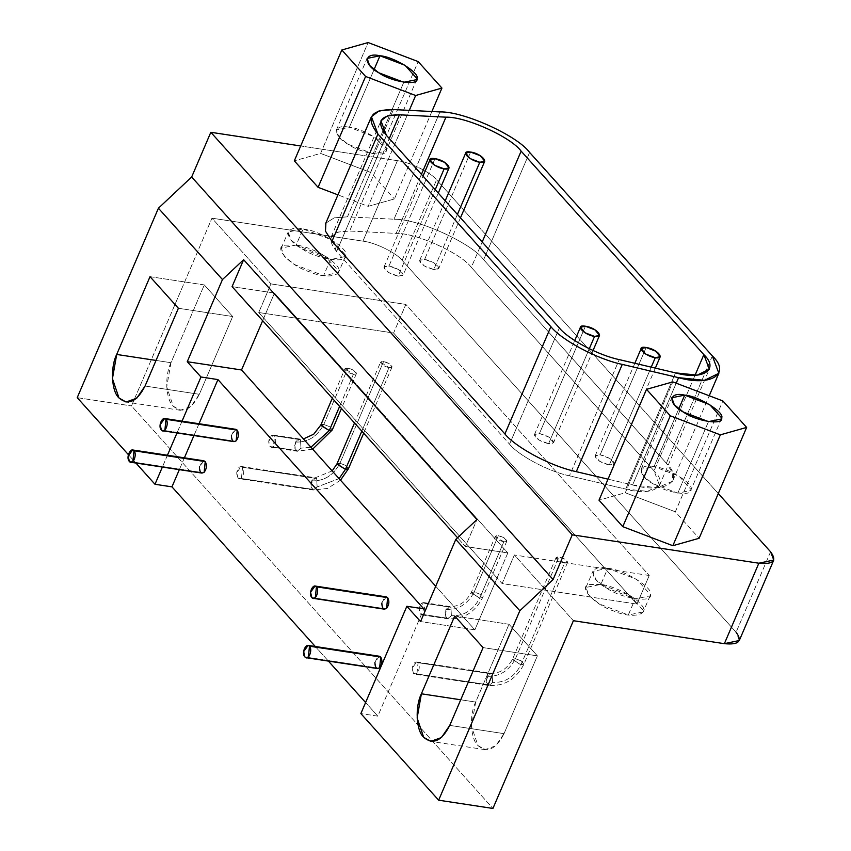 <?xml version="1.0" encoding="UTF-8"?>
<svg xmlns="http://www.w3.org/2000/svg" width="851" height="851" viewBox="0 0 851 851"><rect width="100%" height="100%" fill="white"/><g stroke="black" fill="none" stroke-linecap="round" stroke-linejoin="round"><path stroke-width="0.64" stroke-dasharray="4.25 3.19" d="M303.052 228.962C318.391 229.717 349.708 249.024 345.676 255.247C348.591 264.108 316.21 259.183 301.605 248.545C283.362 238.929 284.425 224.547 303.052 228.962L288.181 231.993L291.106 240.131L301.605 248.545L330.507 259.544L323.603 275.628L294.712 264.64L284.213 256.215L281.287 248.088L296.159 245.056L303.052 228.962L296.159 245.056L325.061 256.055L338.783 271.341L338.475 272.597L323.603 275.628L330.507 259.544L345.378 256.513L345.676 255.247L331.954 239.961L303.052 228.962M646.132 347.516L600.146 454.796L595.189 455.806L599.668 461.327L609.295 464.986L651.238 367.143L609.295 464.986L614.252 463.976L609.784 458.466L600.146 454.796L646.132 347.516M470.624 152.063L424.649 259.342L419.692 260.353L424.17 265.863L433.797 269.533L457.412 214.42L433.797 269.533L438.754 268.522L434.287 263.002L424.649 259.342L470.624 152.063M585.414 326.231L539.438 433.51L534.481 434.521L538.949 440.031L548.587 443.701L589.275 348.75L548.587 443.701L553.544 442.69L549.065 437.169L539.438 433.51L585.414 326.231M434.989 158.69L389.003 265.969L384.046 266.98L388.524 272.501L398.162 276.16L435.212 189.699L398.162 276.16L403.119 275.15L398.64 269.639L389.003 265.969L434.989 158.69M336.602 251.566L331.145 237.035L337.634 232.1L349.623 231.025L389.269 138.522L349.623 231.025L396.13 233.397L421.436 174.349L396.13 233.397C415.703 232.727 461.125 253.247 471.326 267.363L482.187 242.014L471.326 267.363L654.057 470.88L695.033 375.259L654.057 470.88L659.514 485.41L647.451 491.357L625.719 489.091L675.534 372.876L625.719 489.091L569.425 475.826L619.241 359.611L569.425 475.826C548.874 471.603 518.78 455.7 509.558 444.19L559.362 327.965L509.558 444.19C518.78 455.7 548.874 471.603 569.425 475.826L625.719 489.091C652.866 496.867 669.982 485.857 654.057 470.88L471.326 267.363C461.125 253.247 415.703 232.727 396.13 233.397L349.623 231.025C330.252 231.078 325.912 237.929 336.602 251.566L509.558 444.19L336.602 251.566L386.418 135.352L336.602 251.566M398.162 276.16C390.194 274.16 385.46 271.235 383.95 267.405C385.928 264.895 390.822 265.64 398.64 269.639C404.629 274.15 404.47 276.33 398.162 276.16M548.587 443.701C540.619 441.69 535.885 438.776 534.375 434.935C536.353 432.436 541.257 433.18 549.065 437.169C555.054 441.69 554.895 443.86 548.587 443.701M433.797 269.533C425.84 267.522 421.096 264.608 419.586 260.768C421.564 258.268 426.468 259.012 434.287 263.002C440.265 267.522 440.105 269.693 433.797 269.533M609.295 464.986C601.338 462.987 596.594 460.061 595.094 456.232C597.072 453.721 601.965 454.466 609.784 458.466C615.762 462.976 615.603 465.157 609.295 464.986M347.474 216.835L334.273 217.824L325.912 223.079L334.273 217.824L347.474 216.835L393.46 109.556L347.474 216.835L393.992 219.218L347.474 216.835M439.967 111.928L393.992 219.218L439.967 111.928M483.645 259.715C473.55 244.843 420.671 218.93 393.992 219.218C420.671 218.93 473.55 244.843 483.645 259.715L529.62 152.435L483.645 259.715L666.365 463.221L483.645 259.715M712.351 355.941L666.365 463.221L712.351 355.941M632.58 484.942L657.249 487.729L672.524 481.272L672.705 472.986L666.365 463.221C686.544 482.985 661.663 493.612 632.58 484.942L676.194 383.195L632.58 484.942L608.029 479.156L632.58 484.942M654.025 466.656C637.888 462.827 636.963 475.284 652.77 483.613C665.429 492.835 693.491 497.112 690.969 489.431C694.459 484.038 667.322 467.295 654.025 466.656L679.077 476.177L690.969 489.431L690.714 490.516L677.822 493.144L708.479 421.628L677.822 493.144L652.77 483.613L643.675 476.326L641.143 469.273L654.025 466.656L678.779 408.905L654.025 466.656M675.343 511.802L625.294 492.761L672.811 381.897L625.294 492.761L599.008 500.186L625.294 492.761L675.343 511.802L722.861 400.949L675.343 511.802L699.118 538.279L675.343 511.802M349.335 127.299C333.188 123.469 332.262 135.937 348.08 144.266C360.728 153.488 388.801 157.754 386.269 150.074C389.769 144.681 362.622 127.948 349.335 127.299L374.376 136.83L386.269 150.074L386.014 151.17L373.121 153.797L403.778 82.27L373.121 153.797L348.08 144.266L338.975 136.968L336.443 129.926L349.335 127.299L374.089 69.548L349.335 127.299M370.653 172.455L320.593 153.403L368.111 42.55L320.593 153.403L294.318 160.839L320.593 153.403L370.653 172.455L418.16 61.591L370.653 172.455L394.417 198.932L370.653 172.455M431.882 111.524L394.417 198.932L431.882 111.524M368.143 206.357L394.417 198.932L368.143 206.357L409.288 110.364L368.143 206.357L337.932 194.868L368.143 206.357M150.021 276.671L204.304 284.925L232.674 316.519L178.391 308.264L232.674 316.519L199.336 394.3L145.053 386.035L199.336 394.3L191.028 406.459L180.316 410.288L173.274 406.214L166.722 386.928L170.977 362.707L156.031 360.43L170.977 362.707L204.304 284.925L150.021 276.671M203.868 460.795L199.4 466.976L200.634 472.305L129.395 461.465L200.634 472.305L201.995 473.092M379.365 656.249L374.908 662.44L376.131 667.769L304.892 656.929L376.131 667.769L377.493 668.556M235.865 429.34L231.408 435.521L232.631 440.85L161.392 430.01L232.631 440.85L233.993 441.637M386.301 596.87L381.833 603.061L383.056 608.391L311.817 597.551L383.056 608.391L384.429 609.178M454.721 616.018L509.004 624.283L537.375 655.866L483.091 647.611L537.375 655.866L504.037 733.647L449.753 725.392L504.037 733.647L495.729 745.816L485.017 749.635L477.975 745.572L471.422 726.286L475.666 702.054L460.731 699.788L475.666 702.054L509.004 624.283L454.721 616.018M377.833 716.148L360.867 713.574L377.833 716.148L423.809 608.869L377.833 716.148L365.6 702.532L377.833 716.148M315.295 646.505L328.39 661.078L315.295 646.505M199.017 423.734L193.943 435.542L199.017 423.734M184.401 457.827L179.338 469.646L184.401 457.827M381.833 603.061L384.758 597.221M231.408 435.521L234.333 429.681M374.908 662.44L377.833 656.6M199.4 466.976L202.336 461.136M182.05 421.149L176.987 432.968L182.05 421.149M167.434 455.253L162.371 467.061L167.434 455.253M128.405 454.668L135.926 463.04L128.405 454.668M312.083 489.261L237.95 477.985L236.727 472.656L241.184 466.465L242.546 467.252L316.678 478.539L315.317 477.751L310.86 483.932L312.083 489.261L313.359 490.038L317.125 486.953L316.678 478.539L242.546 467.252L241.482 477.954L239.312 478.773L237.95 477.985L312.083 489.261M311.636 480.836C323.965 481.326 333.401 475.454 339.953 463.242L345.74 465.444L348.421 468.752L345.74 465.444L339.953 463.242C333.401 475.454 323.965 481.326 311.636 480.836L314.998 477.719L316.678 478.539L317.125 486.953L313.445 490.048L311.019 487.017L311.636 480.836M339.081 478.613L317.125 486.953L339.081 478.613M339.953 463.242L383.567 361.505L389.343 363.707L392.024 367.015L389.056 367.621L361.824 431.138L389.056 367.621L380.588 362.111L383.567 361.505L339.953 463.242L336.985 463.848M487.58 684.725L413.448 673.439L412.224 668.109L416.682 661.929L418.054 662.716L492.176 673.992L490.814 673.205L486.357 679.396L487.58 684.725L488.857 685.491L492.623 682.417L492.176 673.992L418.054 662.716L416.979 673.407L414.809 674.226L413.448 673.439L487.58 684.725M487.134 676.3C499.463 676.779 508.898 670.918 515.461 658.706L521.237 660.908L523.918 664.216L520.95 664.822C514.387 677.034 504.951 682.896 492.623 682.417L488.942 685.512L486.517 682.47L487.134 676.3L490.495 673.184L492.176 673.992L492.623 682.417C504.951 682.896 514.387 677.034 520.95 664.822L512.419 659.568L515.461 658.706C508.898 670.918 499.463 676.779 487.134 676.3M515.461 658.706L559.064 556.969L564.841 559.16L567.521 562.479L564.553 563.085L520.95 664.822L523.918 664.216L521.237 660.908L515.461 658.706L512.483 659.312L520.95 664.822L564.553 563.085L556.022 557.82L559.064 556.969L515.461 658.706M295.903 450.477L269.948 446.53L268.725 441.201L273.192 435.01L274.554 435.797L300.509 439.754L299.137 438.967L294.68 445.147L295.903 450.477L297.18 451.253L300.956 448.169L300.509 439.754L274.554 435.797L273.479 446.498L271.32 447.318L269.948 446.53L295.903 450.477M295.457 442.052C307.785 442.541 317.232 436.669 323.784 424.458L329.56 426.659L332.252 429.968L329.56 426.659L323.784 424.458C317.232 436.669 307.785 442.541 295.457 442.052L298.829 438.935L300.509 439.754L300.956 448.169L297.276 451.264L294.84 448.232L295.457 442.052M310.902 447.232L300.956 448.169L310.902 447.232M323.784 424.458L347.921 368.143L353.697 370.334L356.388 373.653L353.41 374.259L339.623 406.416L353.41 374.259L344.953 368.749L347.921 368.143L323.784 424.458L320.806 425.064M446.339 618.017L420.383 614.06L419.149 608.731L423.617 602.551L424.979 603.338L450.934 607.284L449.573 606.497L445.105 612.688L446.339 618.017L447.605 618.783L451.381 615.709L450.934 607.284L424.979 603.338L423.904 614.028L421.745 614.858L420.383 614.06L446.339 618.017M445.892 609.593C458.21 610.071 467.656 604.21 474.209 591.998L479.985 594.2L482.677 597.508L479.698 598.115C473.145 610.327 463.699 616.188 451.381 615.709L447.7 618.805L445.275 615.762L445.892 609.593L449.254 606.476L450.934 607.284L451.381 615.709C463.699 616.188 473.145 610.327 479.698 598.115L471.177 592.86L474.209 591.998C467.656 604.21 458.21 610.071 445.892 609.593M474.209 591.998L498.346 535.673L504.132 537.875L506.813 541.183L503.835 541.789L479.698 598.115L482.677 597.508L479.985 594.2L474.209 591.998L471.231 592.604L479.698 598.115L503.835 541.789L495.314 536.534L498.346 535.673L474.209 591.998M649.239 575.489L514.376 554.98L502.111 583.584L636.973 604.104L649.239 575.489L636.973 604.104L393.587 333.028L405.842 304.424L649.239 575.489L405.842 304.424L393.587 333.028L258.725 312.508L270.98 283.904L405.842 304.424L270.98 283.904L258.725 312.508L393.587 333.028L636.973 604.104L502.111 583.584L258.725 312.508L497.08 577.978L507.813 552.948L465.401 546.491L476.954 519.546L465.401 546.491L457.561 537.758L465.401 546.491L507.813 552.948L274.479 293.084L507.813 552.948L474.858 629.836L435.723 586.243L474.858 629.836L420.575 621.57L474.858 629.836L497.08 577.978L502.111 583.584L514.376 554.98L573.393 620.709L514.376 554.98L649.239 575.489M503.835 541.789C507.621 541.885 507.717 540.587 504.132 537.875C499.441 535.481 496.505 535.034 495.314 536.534C496.218 538.832 499.058 540.587 503.835 541.789M353.41 374.259C357.197 374.355 357.292 373.046 353.697 370.334C349.016 367.94 346.07 367.494 344.889 368.994C345.793 371.302 348.633 373.046 353.41 374.259M564.553 563.085C568.34 563.181 568.436 561.873 564.841 559.16C560.149 556.767 557.214 556.32 556.022 557.82C556.937 560.128 559.777 561.873 564.553 563.085M389.056 367.621C392.832 367.717 392.939 366.419 389.343 363.707C384.652 361.313 381.716 360.867 380.525 362.366C381.429 364.664 384.28 366.419 389.056 367.621M232.078 286.627L274.479 293.084L263.757 318.114L274.479 293.084L232.078 286.627M262.651 320.689L263.757 318.114L262.651 320.689M397.428 160.679L300.69 145.968L397.428 160.679L362.941 241.141L211.963 218.175L270.98 283.904L211.963 218.175L131.501 405.916L492.931 808.45L131.501 405.916L211.963 218.175L362.941 241.141L397.428 160.679C409.405 161.913 430.946 172.445 436.595 179.838C430.946 172.445 409.405 161.913 397.428 160.679M718.287 493.559L436.595 179.838L718.287 493.559M402.108 260.3L436.595 179.838L402.108 260.3C396.46 252.907 374.919 242.375 362.941 241.141C374.919 242.375 396.46 252.907 402.108 260.3L736.094 632.261L402.108 260.3M770.58 551.799L736.094 632.261L770.58 551.799M739.296 640.505L736.094 632.261M77.218 397.662L131.501 405.916L77.218 397.662M170.977 362.707C164.456 375.716 165.732 399.64 173.274 406.214C182.582 413.98 191.273 410.012 199.336 394.3L232.674 316.519L204.304 284.925L170.977 362.707M475.666 702.054C469.156 715.063 470.422 738.987 477.975 745.572C487.283 753.326 495.973 749.359 504.037 733.647L537.375 655.866L509.004 624.283L475.666 702.054M242.546 467.252C239.822 465.657 237.886 467.454 236.727 472.656C236.844 477.847 238.429 479.602 241.482 477.954C244.088 474.358 244.439 470.794 242.546 467.252M418.054 662.716C415.32 661.11 413.384 662.918 412.224 668.109C412.341 673.301 413.926 675.066 416.979 673.407C419.586 669.822 419.937 666.259 418.054 662.716M274.554 435.797C271.831 434.201 269.884 435.999 268.725 441.201C268.842 446.392 270.427 448.147 273.479 446.498C276.086 442.914 276.447 439.339 274.554 435.797M424.979 603.338C422.256 601.731 420.309 603.54 419.149 608.731C419.266 613.922 420.851 615.688 423.904 614.028C426.511 610.444 426.872 606.88 424.979 603.338M600.859 584.414L589.966 584.52C576.893 585.562 594.36 605.018 613.741 610.997C632.931 619.698 652.238 614.231 640.026 603.572C634.367 596.179 612.826 585.648 600.859 584.414L607.752 568.319L592.881 571.351L595.806 579.478L606.306 587.892L635.197 598.891L628.304 614.986L599.402 603.987L588.903 595.572L585.988 587.445L600.859 584.414L629.751 595.402L643.484 610.688L643.175 611.954L628.304 614.986L635.197 598.891L650.068 595.86L650.377 594.604L636.654 579.318L607.752 568.319L600.859 584.414M296.159 245.056L285.276 245.173C272.192 246.216 289.659 265.672 309.041 271.65C328.231 280.341 347.538 274.884 335.326 264.214C329.677 256.821 308.136 246.29 296.159 245.056M607.752 568.319C623.081 569.064 654.408 588.381 650.377 594.604C653.291 603.465 620.9 598.54 606.306 587.892C588.062 578.286 589.126 563.905 607.752 568.319M281.287 248.088L288.181 231.993M345.378 256.513L338.475 272.597M595.189 455.806L634.846 363.281M655.344 368.111L614.252 463.976M419.692 260.353L445.201 200.825M460.476 217.835L438.754 268.522M534.481 434.521L574.744 340.581M593.041 350.527L553.544 442.69M384.046 266.98L423 176.093M438.276 193.113L403.119 275.15M331.145 237.035L380.95 120.81M659.514 485.41L709.33 369.185M672.875 480.56L709.223 395.758M721.361 419L690.714 490.516M641.143 469.273L671.801 397.757M416.66 79.654L386.014 151.17M336.443 129.926L367.1 58.4M180.316 410.288L126.033 402.023M485.017 749.635L430.734 741.381M241.184 466.465L315.317 477.751L332.177 470.922M340.496 480.187L327.571 488.431L313.445 490.048L239.312 478.773M392.024 367.015L363.664 433.191M354.505 422.979L380.588 362.111M416.682 661.929L490.814 673.205C499.803 673.63 507.026 669.003 512.483 659.312L556.086 557.575M567.521 562.479L523.918 664.216C516.206 679.172 504.547 686.268 488.942 685.512L414.809 674.226M273.192 435.01L299.137 438.967L303.445 438.925M312.636 449.158L297.276 451.264L271.32 447.318M356.388 373.653L341.464 408.459M332.305 398.257L344.953 368.749M423.617 602.551L449.573 606.497C458.551 606.923 465.774 602.295 471.231 592.604L495.378 536.279M506.813 541.183L482.677 597.508C474.954 612.465 463.295 619.56 447.7 618.805L421.745 614.858M585.988 587.445L592.881 571.351M650.068 595.86L643.175 611.954"/><path stroke-width="1.28" d="M655.281 357.707C665.822 359.548 657.398 348.931 646.122 347.516C634.25 345.41 645.218 356.409 655.281 357.707L645.643 354.048L641.175 348.527L646.132 347.516L655.759 351.186L660.238 356.697L655.281 357.707L651.238 367.143L655.281 357.707M479.783 162.254C490.325 164.083 481.9 153.478 470.624 152.063C458.753 149.957 469.72 160.945 479.783 162.254L470.146 158.584L465.678 153.074L470.635 152.063L480.262 155.722L484.74 161.243L479.783 162.254L457.412 214.42L479.783 162.254M594.562 336.422C605.104 338.251 596.689 327.646 585.414 326.231C573.542 324.125 584.499 335.113 594.562 336.422L584.935 332.752L580.456 327.241L585.414 326.231L595.051 329.89L599.519 335.411L594.562 336.422L589.275 348.75L594.562 336.422M444.137 168.881C454.679 170.721 446.254 160.105 434.989 158.69C423.107 156.584 434.074 167.583 444.137 168.881L434.51 165.211L430.032 159.701L434.989 158.69L444.626 162.36L449.094 167.87L444.137 168.881L435.212 189.699L444.137 168.881M389.269 138.522L399.438 114.8L387.45 115.885L380.95 120.81L386.418 135.352L559.362 327.965C568.596 339.475 598.689 355.378 619.241 359.611L675.534 372.876L697.267 375.131L709.33 369.185L703.862 354.654L521.142 151.148C510.94 137.032 465.518 116.502 445.945 117.172L399.438 114.8L389.269 138.522M421.436 174.349L445.945 117.172L421.436 174.349M482.187 242.014L521.142 151.148L482.187 242.014M695.033 375.259L703.862 354.654L695.033 375.259M377.94 134.054L550.884 326.678C561.883 340.4 597.764 359.367 622.272 364.398L678.566 377.663C710.936 386.939 731.339 373.812 712.351 355.941L529.62 152.435C517.461 135.607 463.295 111.141 439.967 111.928L393.46 109.556C370.355 109.63 365.185 117.8 377.94 134.054L371.419 116.725L379.163 110.843L393.46 109.556L439.967 111.928C463.295 111.141 517.461 135.607 529.62 152.435L712.351 355.941L718.861 373.27L704.479 380.354L678.566 377.663L676.194 383.195L678.566 377.663L622.272 364.398L576.297 471.677L608.029 479.156L576.297 471.677L622.272 364.398C597.764 359.367 561.883 340.4 550.884 326.678L504.909 433.957C513.813 445.477 547.363 465.359 576.297 471.677C547.363 465.359 513.813 445.477 504.909 433.957L550.884 326.678L377.94 134.054L331.954 241.344L377.94 134.054M559.362 327.965L386.418 135.352C375.727 121.704 380.067 114.864 399.438 114.8L445.945 117.172C465.518 116.502 510.94 137.032 521.142 151.148L703.862 354.654C719.797 369.642 702.681 380.642 675.534 372.876L619.241 359.611C598.689 355.378 568.596 339.475 559.362 327.965M325.912 223.079L325.465 231.142L331.954 241.344L504.909 433.957L331.954 241.344L325.465 231.142L325.912 223.079M708.479 421.628L721.361 419L721.627 417.905L709.734 404.661L684.683 395.13L678.779 408.905L684.683 395.13L671.801 397.757L674.332 404.799L683.427 412.097L708.479 421.628M722.861 400.949L672.811 381.897L646.526 389.332L670.301 415.809L720.35 434.85L746.635 427.425L722.861 400.949L746.635 427.425L699.118 538.279L746.635 427.425L720.35 434.85L672.843 545.714L699.118 538.279L672.843 545.714L720.35 434.85L670.301 415.809L622.783 526.663L672.843 545.714L622.783 526.663L670.301 415.809L646.526 389.332L599.008 500.186L622.783 526.663L599.008 500.186L646.526 389.332L672.811 381.897L722.861 400.949M684.683 395.13C697.969 395.779 725.116 412.512 721.627 417.905C724.148 425.585 696.086 421.319 683.427 412.097C667.62 403.768 668.535 391.3 684.683 395.13M403.778 82.27L416.66 79.654L416.926 78.558L405.033 65.304L379.982 55.783L374.089 69.548L379.982 55.783L367.1 58.4L369.632 65.453L378.727 72.75L403.778 82.27M418.16 61.591L368.111 42.55L341.825 49.986L365.6 76.462L415.65 95.503L441.935 88.068L418.16 61.591L441.935 88.068L431.882 111.524L441.935 88.068L415.65 95.503L409.288 110.364L415.65 95.503L365.6 76.462L318.083 187.316L337.932 194.868L318.083 187.316L365.6 76.462L341.825 49.986L294.318 160.839L318.083 187.316L294.318 160.839L341.825 49.986L368.111 42.55L418.16 61.591M379.982 55.783C393.279 56.432 420.415 73.165 416.926 78.558C419.447 86.238 391.386 81.973 378.727 72.75C362.92 64.41 363.845 51.954 379.982 55.783M178.391 308.264L150.021 276.671L116.693 354.452L112.438 378.674L118.991 397.96L126.033 402.023L136.745 398.204L145.053 386.035L178.391 308.264L145.053 386.035C136.99 401.746 128.299 405.725 118.991 397.96C111.449 391.386 110.173 367.451 116.693 354.452L156.031 360.43L116.693 354.452L150.021 276.671L178.391 308.264M130.746 462.253L201.995 473.092L204.155 472.273L205.229 461.582L133.979 450.743C130.767 446.743 125.48 457.668 129.384 461.465C132.979 466.008 137.436 454.168 133.979 450.743L205.229 461.582L203.868 460.795L132.618 449.956L133.979 450.743L132.916 461.433L130.746 462.253L129.384 461.465L128.161 456.136L132.618 449.956M306.243 657.717L377.493 668.556L379.663 667.727L380.727 657.036L309.477 646.196C306.264 642.197 300.988 653.121 304.881 656.919C308.477 661.461 312.934 649.621 309.477 646.196L380.727 657.036L379.365 656.249L308.115 645.409L309.477 646.196L308.413 656.887L306.243 657.717L304.881 656.929L303.658 651.6L308.115 645.409M162.754 430.797L233.993 441.637L236.163 440.818L237.227 430.127L165.988 419.288C162.775 415.288 157.488 426.213 161.382 430.01C164.977 434.553 169.445 422.713 165.988 419.288L237.227 430.127L235.865 429.34L164.626 418.501L165.988 419.288L164.913 429.978L162.754 430.797L161.382 430.01L160.158 424.681L164.626 418.501M313.179 598.338L384.429 609.178L386.588 608.359L387.662 597.657L316.412 586.818C313.2 582.818 307.913 593.743 311.817 597.54C315.402 602.093 319.87 590.254 316.412 586.818L387.662 597.657L386.301 596.87L315.051 586.031L316.412 586.818L315.338 597.519L313.179 598.338L311.817 597.551L310.583 592.222L315.051 586.031M483.091 647.611L454.721 616.018L421.383 693.799L417.139 718.021L423.692 737.306L430.734 741.381L441.446 737.551L449.753 725.392L483.091 647.611L449.753 725.392C441.69 741.104 432.999 745.072 423.692 737.306C416.139 730.732 414.873 706.809 421.383 693.799L460.731 699.788L421.383 693.799L454.721 616.018L483.091 647.611M736.094 632.261C742.753 641.228 738.838 645.037 724.371 643.675L573.393 620.709L492.931 808.45L438.648 800.195L492.931 808.45L573.393 620.709L724.371 643.675L758.858 563.213L572.255 534.822L553.097 579.531L519.833 610.752L438.648 800.195L360.867 713.574L438.648 800.195L519.833 610.752L455.785 539.417L420.575 621.57L406.852 606.284L360.867 713.574L406.852 606.284L423.809 608.869L217.941 379.578L199.017 423.734L217.941 379.578L200.974 376.993L182.05 421.149L200.974 376.993L187.252 361.707L222.462 279.553L158.414 208.218L77.218 397.662L128.405 454.668L77.218 397.662L158.414 208.218L222.462 279.553L187.252 361.707L241.535 369.972L262.651 320.689L241.535 369.972L187.252 361.707L200.974 376.993L217.941 379.578L423.809 608.869L406.852 606.284L420.575 621.57L455.785 539.417L476.954 519.546L243.631 259.683L232.078 286.627L457.561 537.758L232.078 286.627L243.631 259.683L222.462 279.553L243.631 259.683L476.954 519.546L455.785 539.417L519.833 610.752L553.097 579.531L191.666 176.997L158.414 208.218L191.666 176.997L553.097 579.531L572.255 534.822L210.825 132.288L191.666 176.997L210.825 132.288L572.255 534.822L758.858 563.213C773.325 564.575 777.24 560.777 770.58 551.799L718.287 493.559L770.58 551.799L773.782 560.043L758.858 563.213L724.371 643.675L739.296 640.505M171.955 486.857L315.295 646.505L171.955 486.857L179.338 469.646L171.955 486.857L154.988 484.283L171.955 486.857M328.39 661.078L365.6 702.532L328.39 661.078M193.943 435.542L184.401 457.827L193.943 435.542M384.758 597.221L387.662 597.657C389.556 601.2 389.194 604.763 386.588 608.359C383.535 610.007 381.95 608.242 381.833 603.061M234.333 429.681L237.227 430.127C239.12 433.67 238.769 437.233 236.163 440.818C233.11 442.477 231.525 440.712 231.408 435.521M377.833 656.6L380.727 657.036C382.62 660.578 382.269 664.142 379.663 667.727C376.61 669.386 375.025 667.62 374.908 662.44M202.336 461.136L205.229 461.582C207.123 465.125 206.761 468.688 204.155 472.273C201.113 473.933 199.528 472.167 199.4 466.976M176.987 432.968L167.434 455.253L176.987 432.968M162.371 467.061L154.988 484.283L162.371 467.061M135.926 463.04L154.988 484.283L135.926 463.04M332.177 470.922L336.985 463.848L345.453 469.358L361.824 431.138L345.453 469.358L348.421 468.752L345.453 469.358L339.081 478.613L345.453 469.358L336.922 464.103L339.953 463.242M303.445 438.925L313.721 434.191L320.806 425.064L329.273 430.574L339.623 406.416L329.273 430.574L332.252 429.968L329.273 430.574L310.902 447.232L329.273 430.574L320.753 425.319L323.784 424.458M435.723 586.243L241.535 369.972L435.723 586.243M300.69 145.968L210.825 132.288L300.69 145.968M634.846 363.281L641.175 348.527M660.238 356.697L655.344 368.111M445.201 200.825L465.678 153.074M484.74 161.243L460.476 217.835M574.744 340.581L580.456 327.241M599.519 335.411L593.041 350.527M423 176.093L430.032 159.701M449.094 167.87L438.276 193.113M325.444 224.015L371.419 116.725M709.223 395.758L718.861 373.27M363.664 433.191L348.421 468.752L340.496 480.187M336.985 463.848L354.505 422.979M341.464 408.459L332.252 429.968L312.636 449.158M320.806 425.064L332.305 398.257M739.242 640.643L773.729 560.181"/></g></svg>
